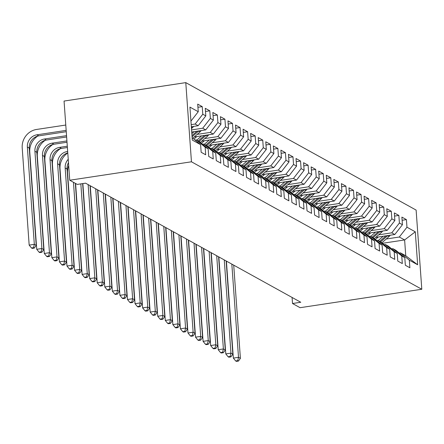 <?xml version="1.0" encoding="UTF-8"?>
<svg xmlns="http://www.w3.org/2000/svg" width="444" height="444" viewBox="0 0 444 444"><rect width="100%" height="100%" fill="white"/><g stroke="black" fill="none" stroke-linecap="round" stroke-linejoin="round"><path stroke-width="0.67" d="M292.085 297.452L292.518 303.513L300.771 302.259L85.548 183.167L77.295 184.415L69.736 180.231L64.058 101.06L185.781 82.623L416.122 210.084L421.8 289.26L191.453 161.794L185.781 82.623M382.423 243.312L404.623 239.949L415.284 231.812L406.965 227.211L406.421 219.614L401.887 217.105L402.431 224.703L399.406 223.027L398.862 215.429L394.322 212.92L394.866 220.518L391.841 218.842L391.297 211.244L386.763 208.736L387.307 216.333L384.282 214.657L383.738 207.059L379.198 204.551L379.742 212.149L376.717 210.473L376.173 202.875L371.639 200.366L372.183 207.964L369.158 206.288L368.614 198.69L364.074 196.181L364.618 203.779L361.594 202.103L361.05 194.505L356.51 191.997L357.059 199.595L354.029 197.919L353.485 190.321L348.951 187.812L349.495 195.41L346.47 193.734L345.926 186.136L341.386 183.627L341.93 191.225L338.905 189.549L338.361 181.951L333.827 179.443L334.371 187.041L331.346 185.364L330.802 177.772L326.262 175.258L326.806 182.856L323.781 181.18L323.238 173.587L318.703 171.073L319.247 178.671L316.222 176.995L315.678 169.403L311.139 166.889L311.682 174.486L308.658 172.81L308.114 165.218L303.574 162.704L304.123 170.302L301.099 168.626L300.549 161.033L296.015 158.519L296.559 166.117L293.534 164.441L292.99 156.849L288.45 154.334L288.994 161.932L285.969 160.256L285.425 152.664L280.891 150.15L281.435 157.748L278.41 156.072L277.866 148.479L273.326 145.965L273.87 153.563L270.846 151.887L270.302 144.294L265.767 141.78L266.311 149.378L263.286 147.702L262.743 140.11L258.203 137.596L258.747 145.194L255.722 143.517L255.178 135.925L250.638 133.411L251.187 141.009L248.163 139.333L247.613 131.74L243.079 129.226L243.623 136.824L240.598 135.148L240.054 127.556L235.514 125.042L236.058 132.639L233.033 130.963L232.49 123.371L227.955 120.857L228.499 128.455L225.474 126.779L224.93 119.186L220.391 116.672L220.934 124.27L217.91 122.594L217.366 115.002L212.831 112.487L213.375 120.085L210.351 118.409L209.807 110.817L205.267 108.303L205.811 115.901L202.786 114.225L202.242 106.632L197.708 104.118L198.252 111.716L190.937 121.112M415.284 231.812L417.649 264.768L409.329 260.167L400.466 252.858L399.206 253.047M198.252 111.716L189.932 107.115L192.291 140.065L200.61 144.672L201.154 152.264L205.694 154.778L205.15 147.18L208.175 148.857L208.719 156.449L213.253 158.963L212.709 151.365L215.734 153.041L216.278 160.634L220.818 163.148L220.274 155.55L223.299 157.226L223.843 164.818L228.383 167.333L227.833 159.735L230.863 161.411L231.407 169.003L235.942 171.517L235.398 163.919L238.422 165.595L238.966 173.188L243.506 175.702L242.962 168.104L245.987 169.774L246.531 177.372L251.065 179.887L250.521 172.289L253.546 173.959L254.09 181.557L258.63 184.071L258.086 176.473L261.111 178.144L261.655 185.742L266.189 188.256L265.645 180.658L268.67 182.329L269.214 189.927L273.754 192.441L273.21 184.843L276.235 186.513L276.779 194.111L281.318 196.625L280.769 189.027L283.794 190.698L284.343 198.296L288.877 200.81L288.334 193.212L291.358 194.883L291.902 202.481L296.442 204.989L295.898 197.397L298.923 199.067L299.467 206.665L304.001 209.174L303.457 201.582L306.482 203.252L307.026 210.85L311.566 213.359L311.022 205.766L314.047 207.437L314.591 215.035L319.125 217.543L318.581 209.951L321.606 211.622L322.15 219.219L326.69 221.728L326.146 214.136L329.171 215.806L329.714 223.404L334.254 225.913L333.705 218.32L336.73 219.991L337.279 227.589L341.813 230.097L341.269 222.505L344.294 224.176L344.838 231.774L349.378 234.282L348.834 226.69L351.859 228.36L352.403 235.958L356.937 238.467L356.393 230.874L359.418 232.545L359.962 240.143L364.502 242.652L363.958 235.059L366.983 236.73L367.527 244.328L372.061 246.836L371.517 239.244L374.542 240.914L375.086 248.512L379.626 251.021L379.082 243.429L382.106 245.099L382.65 252.697L387.185 255.206L386.641 247.613L389.666 249.284L390.209 256.882L394.749 259.39L394.205 251.798L397.23 253.469L397.774 261.066L402.314 263.575L401.764 255.983L404.795 257.653L405.339 265.251L409.873 267.76L409.329 260.167M191.186 124.636L195.149 124.037L198.174 125.708L191.336 126.745M202.786 114.225L195.149 124.037M205.811 115.901L198.174 125.708M200.61 144.672L192.119 137.668M191.564 129.909L202.708 128.222L205.733 129.892L191.714 132.018M210.351 118.409L202.708 128.222M213.375 120.085L205.733 129.892M205.15 147.18L196.281 139.871L195.021 140.06M196.281 139.871L199.306 141.547L208.175 148.857M197.175 134.388L210.273 132.406L213.298 134.077L194.222 136.968M217.91 122.594L210.273 132.406M220.934 124.27L213.298 134.077M212.709 151.365L203.846 144.056L202.586 144.244M203.846 144.056L206.871 145.732L215.734 153.041M204.734 138.572L217.838 136.591L220.862 138.262L201.787 141.153M225.474 126.779L217.838 136.591M228.499 128.455L220.862 138.262M220.274 155.55L211.405 148.241L210.145 148.429M211.405 148.241L214.435 149.917L223.299 157.226M212.299 142.757L225.397 140.776L228.421 142.446L209.346 145.338M233.033 130.963L225.397 140.776M236.058 132.639L228.421 142.446M227.833 159.735L218.97 152.425L217.71 152.614M218.97 152.425L221.994 154.101L230.863 161.411M219.858 146.942L232.961 144.96L235.986 146.631L216.911 149.523M240.598 135.148L232.961 144.96M243.623 136.824L235.986 146.631M235.398 163.919L226.534 156.61L225.275 156.799M226.534 156.61L229.559 158.286L238.422 165.595M227.422 151.127L240.52 149.145L243.545 150.816L224.475 153.707M248.163 139.333L240.52 149.145M251.187 141.009L243.545 150.816M242.962 168.104L234.093 160.795L232.834 160.983M234.093 160.795L237.118 162.465L245.987 169.774M234.981 155.311L248.085 153.33L251.11 155L232.034 157.892M255.722 143.517L248.085 153.33M258.747 145.194L251.11 155M250.521 172.289L241.658 164.979L240.398 165.168M241.658 164.979L244.683 166.65L253.546 173.959M242.546 159.496L255.644 157.515L258.669 159.185L239.599 162.077M263.286 147.702L255.644 157.515M266.311 149.378L258.669 159.185M258.086 176.473L249.217 169.164L247.957 169.353M249.217 169.164L252.242 170.835L261.111 178.144M250.111 163.681L263.209 161.699L266.233 163.37L247.158 166.261M270.846 151.887L263.209 161.699M273.87 153.563L266.233 163.37M265.645 180.658L256.782 173.349L255.522 173.537M256.782 173.349L259.807 175.019L268.67 182.329M257.67 167.865L270.773 165.884L273.798 167.554L254.723 170.446M278.41 156.072L270.773 165.884M281.435 157.748L273.798 167.554M273.21 184.843L264.341 177.533L263.081 177.722M264.341 177.533L267.366 179.204L276.235 186.513M265.235 172.05L278.333 170.069L281.357 171.739L262.282 174.631M285.969 160.256L278.333 170.069M288.994 161.932L281.357 171.739M280.769 189.027L271.906 181.718L270.646 181.907M271.906 181.718L274.93 183.389L283.794 190.698M272.794 176.235L285.897 174.253L288.922 175.924L269.847 178.815M293.534 164.441L285.897 174.253M296.559 166.117L288.922 175.924M288.334 193.212L279.47 185.903L278.205 186.092M279.47 185.903L282.495 187.573L291.358 194.883M280.358 180.419L293.456 178.438L296.481 180.109L277.411 183M301.099 168.626L293.456 178.438M304.123 170.302L296.481 180.109M295.898 197.397L287.029 190.088L285.769 190.276M287.029 190.088L290.054 191.758L298.923 199.067M287.917 184.604L301.021 182.623L304.046 184.293L284.97 187.185M308.658 172.81L301.021 182.623M311.682 174.486L304.046 184.293M303.457 201.582L294.594 194.272L293.334 194.461M294.594 194.272L297.619 195.943L306.482 203.252M295.482 188.789L308.58 186.807L311.605 188.478L292.535 191.37M316.222 176.995L308.58 186.807M319.247 178.671L311.605 188.478M311.022 205.766L302.153 198.457L300.893 198.646M302.153 198.457L305.178 200.127L314.047 207.437M303.047 192.974L316.145 190.992L319.169 192.663L300.094 195.554M323.781 181.18L316.145 190.992M326.806 182.856L319.169 192.663M318.581 209.951L309.718 202.642L308.458 202.83M309.718 202.642L312.743 204.312L321.606 211.622M310.606 197.158L323.704 195.177L326.729 196.847L307.659 199.739M331.346 185.364L323.704 195.177M334.371 187.041L326.729 196.847M326.146 214.136L317.277 206.826L316.017 207.015M317.277 206.826L320.302 208.497L329.171 215.806M318.17 201.343L331.268 199.362L334.293 201.032L315.218 203.924M338.905 189.549L331.268 199.362M341.93 191.225L334.293 201.032M333.705 218.32L324.841 211.011L323.582 211.2M324.841 211.011L327.866 212.682L336.73 219.991M325.73 205.528L338.833 203.546L341.858 205.217L322.782 208.108M346.47 193.734L338.833 203.546M349.495 195.41L341.858 205.217M341.269 222.505L332.406 215.196L331.141 215.384M332.406 215.196L335.431 216.866L344.294 224.176M333.294 209.712L346.392 207.731L349.417 209.402L330.347 212.293M354.029 197.919L346.392 207.731M357.059 199.595L349.417 209.402M348.834 226.69L339.965 219.38L338.705 219.569M339.965 219.38L342.99 221.051L351.859 228.36M340.853 213.897L353.957 211.916L356.982 213.586L337.906 216.478M361.594 202.103L353.957 211.916M364.618 203.779L356.982 213.586M356.393 230.874L347.53 223.565L346.27 223.754M347.53 223.565L350.555 225.236L359.418 232.545M348.418 218.082L361.516 216.1L364.541 217.771L345.471 220.662M369.158 206.288L361.516 216.1M372.183 207.964L364.541 217.771M363.958 235.059L355.089 227.75L353.829 227.939M355.089 227.75L358.114 229.42L366.983 236.73M355.977 222.266L369.081 220.285L372.105 221.956L353.03 224.847M376.717 210.473L369.081 220.285M379.742 212.149L372.105 221.956M371.517 239.244L362.654 231.935L361.394 232.123M362.654 231.935L365.678 233.605L374.542 240.914M363.542 226.451L376.64 224.47L379.664 226.14L360.595 229.032M384.282 214.657L376.64 224.47M387.307 216.333L379.664 226.14M379.082 243.429L370.213 236.119L368.953 236.308M370.213 236.119L373.238 237.79L382.106 245.099M371.106 230.636L384.204 228.654L387.229 230.325L368.154 233.217M391.841 218.842L384.204 228.654M394.866 220.518L387.229 230.325M386.641 247.613L377.777 240.304L376.518 240.493M377.777 240.304L380.802 241.974L389.666 249.284M378.665 234.821L391.769 232.839L394.794 234.51L375.718 237.401M399.406 223.027L391.769 232.839M402.431 224.703L394.794 234.51M394.205 251.798L385.337 244.489L384.077 244.677M385.337 244.489L388.367 246.159L397.23 253.469M386.23 239.005L399.328 237.018L404.623 239.949L405.755 255.783L400.466 252.858M406.965 227.211L399.328 237.018M401.764 255.983L392.901 248.673L391.641 248.862M392.901 248.673L395.926 250.344L404.795 257.653M292.518 303.513L300.083 307.698L421.8 289.26M69.736 180.231L191.453 161.794M417.649 264.768L405.755 255.783M406.421 219.614L402.114 220.268M398.862 215.429L394.55 216.084M391.297 211.244L386.99 211.899M383.738 207.059L379.426 207.714M376.173 202.875L371.861 203.53M368.614 198.69L364.302 199.345M361.05 194.505L356.737 195.16M353.485 190.321L349.178 190.976M345.926 186.136L341.614 186.791M338.361 181.951L334.055 182.606M330.802 177.772L326.49 178.421M323.238 173.587L318.925 174.237M315.678 169.403L311.366 170.052M308.114 165.218L303.801 165.867M300.549 161.033L296.242 161.683M292.99 156.849L288.678 157.498M285.425 152.664L281.119 153.313M277.866 148.479L273.554 149.129M270.302 144.294L265.989 144.944M262.743 140.11L258.43 140.759M255.178 135.925L250.866 136.574M247.613 131.74L243.306 132.39M240.054 127.556L235.742 128.205M232.49 123.371L228.183 124.02M224.93 119.186L220.618 119.836M217.366 115.002L213.059 115.651M209.807 110.817L205.494 111.466M202.242 106.632L197.93 107.282M378.294 237.007L375.657 239.316A13.986 12.865 119 0 1 375.38 239.555M383.183 236.269L378.266 240.57M390.215 235.203A5.839 5.367 119 0 1 389.094 236.502L381.846 242.835M386.019 235.836L379.703 241.364M380.608 241.869L387.656 235.703A5.839 5.367 -61 0 0 387.806 235.57M231.829 264.113L238.511 357.315L240.398 358.364L233.722 265.157M236.424 361.377L238.484 361.066L237.729 360.645L235.664 360.961L236.424 361.377M237.729 360.645L238.511 357.315L233.35 358.097L226.401 261.105M233.35 358.097L235.664 360.961M238.484 361.066L240.398 358.364M370.734 232.823L368.093 235.131A13.986 12.865 119 0 1 367.815 235.37M375.624 232.084L370.701 236.386M382.656 231.019A5.839 5.367 119 0 1 381.529 232.317L374.286 238.65M378.46 231.651L372.139 237.179M373.049 237.684L380.092 231.518A5.839 5.367 -61 0 0 380.247 231.385M224.264 259.929L230.947 353.13L232.839 354.179L226.157 260.972M228.86 357.192L230.924 356.882L230.164 356.46L228.105 356.776L228.86 357.192M230.164 356.46L230.947 353.13L225.791 353.912L218.837 256.921M225.791 353.912L228.105 356.776M230.924 356.882L232.839 354.179M363.17 228.638L360.528 230.947A13.986 12.865 119 0 1 360.256 231.185M368.059 227.9L363.142 232.201M375.091 226.834A5.839 5.367 119 0 1 373.97 228.133L366.722 234.465M370.895 227.467L364.574 232.995M365.484 233.5L372.533 227.334A5.839 5.367 -61 0 0 372.683 227.2M216.705 255.744L223.388 348.945L225.275 349.994L218.592 256.787M221.295 353.008L223.36 352.697L222.605 352.275L220.54 352.591L221.295 353.008M222.605 352.275L223.388 348.945L218.226 349.728L211.277 252.736M218.226 349.728L220.54 352.591M223.36 352.697L225.275 349.994M355.611 224.453L352.969 226.762A13.986 12.865 119 0 1 352.691 227.001M360.5 223.715L355.577 228.016M367.532 222.649A5.839 5.367 119 0 1 366.405 223.948L359.163 230.286M363.336 223.282L357.015 228.815M357.92 229.315L364.968 223.149A5.839 5.367 -61 0 0 365.123 223.016M209.141 251.559L215.823 344.76L217.715 345.809L211.033 252.603M213.736 348.823L215.801 348.512L215.04 348.09L212.981 348.407L213.736 348.823M215.04 348.09L215.823 344.76L210.667 345.543L203.713 248.551M210.667 345.543L212.981 348.407M215.801 348.512L217.715 345.809M348.046 220.268L345.404 222.577A13.986 12.865 119 0 1 345.127 222.816M352.936 219.53L348.013 223.832M359.967 218.465A5.839 5.367 119 0 1 358.846 219.763L351.598 226.101M355.772 219.097L349.45 224.631M350.36 225.13L357.409 218.964A5.839 5.367 -61 0 0 357.559 218.831M201.582 247.375L208.258 340.576L210.151 341.625L203.469 248.418M206.171 344.638L208.236 344.328L207.481 343.906L205.417 344.222L206.171 344.638M207.481 343.906L208.258 340.576L203.102 341.358L196.148 244.367M203.102 341.358L205.417 344.222M208.236 344.328L210.151 341.625M340.481 216.084L337.845 218.393A13.986 12.865 119 0 1 337.568 218.631M345.371 215.346L340.454 219.647M352.403 214.28A5.839 5.367 119 0 1 351.282 215.579L344.033 221.917M348.213 214.918L341.891 220.446M342.796 220.946L349.844 214.779A5.839 5.367 -61 0 0 349.994 214.646M194.017 243.19L200.699 336.391L202.586 337.44L195.909 244.233M198.612 340.454L200.671 340.143L199.917 339.721L197.852 340.037L198.612 340.454M199.917 339.721L200.699 336.391L195.543 337.174L188.589 240.182M195.543 337.174L197.852 340.037M200.671 340.143L202.586 337.44M332.922 211.899L330.281 214.208A13.986 12.865 119 0 1 330.003 214.446M337.812 211.161L332.889 215.462M344.844 210.095A5.839 5.367 119 0 1 343.717 211.394L336.474 217.732M340.648 210.734L334.326 216.261M335.237 216.761L342.28 210.6A5.839 5.367 -61 0 0 342.435 210.462M186.452 239.005L193.134 332.206L195.027 333.255L188.345 240.049M191.048 336.269L193.112 335.958L192.357 335.536L190.293 335.853L191.048 336.269M192.357 335.536L193.134 332.206L187.978 332.989L181.024 235.997M187.978 332.989L190.293 335.853M193.112 335.958L195.027 333.255M325.358 207.714L322.721 210.023A13.986 12.865 119 0 1 322.444 210.262M330.247 206.976L325.33 211.277M337.279 205.911A5.839 5.367 119 0 1 336.158 207.209L328.91 213.547M333.089 206.549L326.767 212.077M327.672 212.576L334.721 206.416A5.839 5.367 -61 0 0 334.87 206.277M178.893 234.821L185.575 328.022L187.462 329.071L180.786 235.864M183.489 332.084L185.548 331.773L184.793 331.352L182.728 331.668L183.489 332.084M184.793 331.352L185.575 328.022L180.414 328.804L173.465 231.812M180.414 328.804L182.728 331.668M185.548 331.773L187.462 329.071M317.799 203.53L315.157 205.838A13.986 12.865 119 0 1 314.879 206.077M322.688 202.791L317.765 207.093M329.72 201.726A5.839 5.367 119 0 1 328.593 203.025L321.351 209.363M325.524 202.364L319.203 207.892M320.113 208.391L327.156 202.231A5.839 5.367 -61 0 0 327.311 202.092M171.329 230.636L178.011 323.843L179.903 324.886L173.221 231.679M175.924 327.9L177.989 327.589L177.228 327.167L175.169 327.483L175.924 327.9M177.228 327.167L178.011 323.843L172.855 324.62L165.901 227.628M172.855 324.62L175.169 327.483M177.989 327.589L179.903 324.886M310.234 199.345L307.598 201.654A13.986 12.865 119 0 1 307.32 201.892M315.123 198.607L310.206 202.908M322.155 197.541A5.839 5.367 119 0 1 321.034 198.84L313.786 205.178M317.959 198.179L311.644 203.707M312.548 204.207L319.597 198.046A5.839 5.367 -61 0 0 319.747 197.907M163.769 226.451L170.452 319.658L172.339 320.701L165.656 227.495M168.359 323.715L170.424 323.404L169.669 322.988L167.604 323.299L168.359 323.715M169.669 322.988L170.452 319.658L165.29 320.435L158.342 223.443M165.29 320.435L167.604 323.299M170.424 323.404L172.339 320.701M302.675 195.16L300.033 197.469A13.986 12.865 119 0 1 299.756 197.708M307.564 194.422L302.642 198.723M314.596 193.356A5.839 5.367 119 0 1 313.47 194.655L306.227 200.993M310.4 193.995L304.079 199.523M304.984 200.022L312.032 193.862A5.839 5.367 -61 0 0 312.188 193.723M156.205 222.266L162.887 315.473L164.78 316.517L158.097 223.31M160.8 319.53L162.865 319.219L162.104 318.803L160.045 319.114L160.8 319.53M162.104 318.803L162.887 315.473L157.731 316.25L150.777 219.258M157.731 316.25L160.045 319.114M162.865 319.219L164.78 316.517M295.11 190.976L292.468 193.284A13.986 12.865 119 0 1 292.191 193.523M300 190.237L295.082 194.539M307.032 189.172A5.839 5.367 119 0 1 305.91 190.47L298.662 196.809M302.836 189.81L296.514 195.338M297.425 195.837L304.473 189.677A5.839 5.367 -61 0 0 304.623 189.538M148.646 218.082L155.322 311.288L157.215 312.332L150.533 219.125M153.236 315.345L155.3 315.035L154.545 314.618L152.481 314.929L153.236 315.345M154.545 314.618L155.322 311.288L150.166 312.065L143.212 215.074M150.166 312.065L152.481 314.929M155.3 315.035L157.215 312.332M287.551 186.791L284.909 189.105A13.986 12.865 119 0 1 284.632 189.338M292.435 186.053L287.518 190.354M299.472 184.987A5.839 5.367 119 0 1 298.346 186.286L291.098 192.624M295.277 185.625L288.955 191.153M289.86 191.653L296.908 185.492A5.839 5.367 -61 0 0 297.058 185.353M141.081 213.897L147.763 307.104L149.656 308.147L142.974 214.94M145.676 311.161L147.735 310.85L146.981 310.434L144.916 310.745L145.676 311.161M146.981 310.434L147.763 307.104L142.607 307.881L135.653 210.894M142.607 307.881L144.916 310.745M147.735 310.85L149.656 308.147M279.986 182.606L277.345 184.92A13.986 12.865 119 0 1 277.067 185.154M284.876 181.868L279.953 186.169M291.908 180.802A5.839 5.367 119 0 1 290.781 182.101L283.538 188.439M287.712 181.441L281.391 186.968M282.301 187.468L289.349 181.307A5.839 5.367 -61 0 0 289.499 181.169M133.522 209.712L140.199 302.919L142.091 303.962L135.409 210.756M138.112 306.976L140.176 306.665L139.422 306.249L137.357 306.56L138.112 306.976M139.422 306.249L140.199 302.919L135.043 303.696L128.088 206.71M135.043 303.696L137.357 306.56M140.176 306.665L142.091 303.962M272.422 178.427L269.786 180.736A13.986 12.865 119 0 1 269.508 180.969M277.311 177.683L272.394 181.984M284.343 176.618A5.839 5.367 119 0 1 283.222 177.916L275.974 184.254M280.153 177.256L273.831 182.784M274.736 183.283L281.785 177.123A5.839 5.367 -61 0 0 281.934 176.984M125.957 205.528L132.639 298.734L134.526 299.778L127.85 206.571M130.553 302.791L132.612 302.481L131.857 302.064L129.792 302.375L130.553 302.791M131.857 302.064L132.639 298.734L127.478 299.511L120.529 202.525M127.478 299.511L129.792 302.375M132.612 302.481L134.526 299.778M264.863 174.242L262.221 176.551A13.986 12.865 119 0 1 261.943 176.784M269.752 173.499L264.829 177.8M276.784 172.433A5.839 5.367 119 0 1 275.657 173.732L268.415 180.07M272.588 173.071L266.267 178.599M267.177 179.099L274.22 172.938A5.839 5.367 -61 0 0 274.375 172.799M118.393 201.343L125.075 294.55L126.967 295.593L120.285 202.386M122.988 298.607L125.053 298.296L124.298 297.88L122.233 298.19L122.988 298.607M124.298 297.88L125.075 294.55L119.919 295.327L112.965 198.34M119.919 295.327L122.233 298.19M125.053 298.296L126.967 295.593M257.298 170.058L254.662 172.366A13.986 12.865 119 0 1 254.384 172.599M262.188 169.314L257.27 173.615M269.219 168.248A5.839 5.367 119 0 1 268.098 169.547L260.85 175.885M265.024 168.887L258.708 174.414M259.612 174.914L266.661 168.753A5.839 5.367 -61 0 0 266.811 168.615M110.834 197.158L117.516 290.365L119.403 291.408L112.721 198.202M115.423 294.422L117.488 294.111L116.733 293.695L114.669 294.006L115.423 294.422M116.733 293.695L117.516 290.365L112.354 291.142L105.406 194.156M112.354 291.142L114.669 294.006M117.488 294.111L119.403 291.408M249.739 165.873L247.097 168.182A13.986 12.865 119 0 1 246.82 168.415M254.628 165.129L249.706 169.43M261.66 164.064A5.839 5.367 119 0 1 260.534 165.362L253.291 171.7M257.464 164.702L251.143 170.23M252.053 170.729L259.096 164.569A5.839 5.367 -61 0 0 259.252 164.43M103.269 192.974L109.951 286.18L111.844 287.224L105.161 194.017M107.864 290.237L109.929 289.926L109.169 289.51L107.109 289.821L107.864 290.237M109.169 289.51L109.951 286.18L104.795 286.957L97.841 189.971M104.795 286.957L107.109 289.821M109.929 289.926L111.844 287.224M242.174 161.688L239.532 163.997A13.986 12.865 119 0 1 239.261 164.23M247.064 160.944L242.147 165.246M254.096 159.879A5.839 5.367 119 0 1 252.975 161.178L245.726 167.516M249.9 160.517L243.578 166.045M244.489 166.544L251.537 160.384A5.839 5.367 -61 0 0 251.687 160.245M95.71 188.789L102.386 281.996L104.279 283.039L97.597 189.832M100.3 286.053L102.364 285.742L101.609 285.326L99.545 285.636L100.3 286.053M101.609 285.326L102.386 281.996L97.23 282.773L90.276 185.786M97.23 282.773L99.545 285.636M102.364 285.742L104.279 283.039M234.615 157.503L231.973 159.812A13.986 12.865 119 0 1 231.696 160.045M239.505 156.76L234.582 161.061M246.537 155.694A5.839 5.367 119 0 1 245.41 156.993L238.167 163.331M242.341 156.332L236.019 161.86M236.924 162.36L243.972 156.199A5.839 5.367 -61 0 0 244.122 156.06M88.145 184.604L94.827 277.811L96.72 278.854L90.038 185.648M92.741 281.868L94.8 281.557L94.045 281.141L91.986 281.452L92.741 281.868M94.045 281.141L94.827 277.811L89.671 278.588L82.856 183.572M89.671 278.588L91.986 281.452M94.8 281.557L96.72 278.854M227.051 153.319L224.409 155.628A13.986 12.865 119 0 1 224.131 155.861M231.94 152.575L227.017 156.882M238.972 151.509A5.839 5.367 119 0 1 237.845 152.808L230.603 159.146M234.776 152.148L228.455 157.676M229.365 158.175L236.413 152.014A5.839 5.367 -61 0 0 236.563 151.876M80.83 183.883L87.263 273.626L89.155 274.67L82.628 183.611M85.176 277.683L87.24 277.372L86.486 276.956L84.421 277.267L85.176 277.683M86.486 276.956L87.263 273.626L82.107 274.403L75.591 183.472M82.107 274.403L84.421 277.267M87.24 277.372L89.155 274.67M219.486 149.134L216.85 151.443A13.986 12.865 119 0 1 216.572 151.676M224.375 148.39L219.458 152.697M231.407 147.325A5.839 5.367 119 0 1 230.286 148.623L223.038 154.962M227.217 147.963L220.896 153.491M221.8 153.99L228.849 147.83A5.839 5.367 -61 0 0 228.999 147.691M73.454 182.29L79.704 269.441L81.591 270.485L75.347 183.339M77.617 273.498L79.676 273.188L78.921 272.771L76.856 273.082L77.617 273.498M78.921 272.771L79.704 269.441L74.542 270.218L67.571 172.966A16.522 15.196 119 0 1 68.681 165.568M74.542 270.218L76.856 273.082M79.676 273.188L81.591 270.485M211.927 144.949L209.285 147.258A13.986 12.865 119 0 1 209.007 147.491M216.816 144.206L211.893 148.512M223.848 143.14A5.839 5.367 119 0 1 222.722 144.439L215.479 150.777M219.652 143.778L213.331 149.306M214.241 149.806L221.284 143.645A5.839 5.367 -61 0 0 221.439 143.506M68.476 162.648A11.011 10.129 -61 0 0 67.061 169.047L74.031 266.3L72.139 265.257L71.362 268.587L69.297 268.898L70.052 269.314L72.117 269.003L71.362 268.587M68.232 159.285A11.011 10.129 -61 0 0 65.168 167.999L72.139 265.257L66.983 266.034L60.012 168.781A16.522 15.196 119 0 1 67.782 152.964M66.983 266.034L69.297 268.898M72.117 269.003L74.031 266.3M204.362 140.765L201.726 143.073A13.986 12.865 119 0 1 201.448 143.307M209.252 140.021L204.334 144.328M216.284 138.955A5.839 5.367 119 0 1 215.162 140.254L207.914 146.592M212.088 139.594L205.772 145.121M206.676 145.621L213.725 139.46A5.839 5.367 -61 0 0 213.875 139.322M67.671 151.476L67.155 151.554A11.011 10.129 -61 0 0 57.609 163.814L64.58 261.072L66.467 262.115L59.496 164.863L57.609 163.814M67.771 152.875A11.011 10.129 -61 0 0 59.496 164.863M62.493 265.129L64.552 264.818L63.797 264.402L61.733 264.713L62.493 265.129M63.797 264.402L64.58 261.072L59.418 261.849L52.448 164.596A16.522 15.196 119 0 1 60.451 148.629M59.418 261.849L61.733 264.713M64.552 264.818L66.467 262.115M196.803 136.58L194.161 138.889A13.986 12.865 119 0 1 193.884 139.122M201.693 135.836L196.77 140.143M208.724 134.771A5.839 5.367 119 0 1 207.598 136.069L200.355 142.407M204.529 135.409L198.207 140.937M199.117 141.436L206.16 135.276A5.839 5.367 -61 0 0 206.316 135.137M67.388 147.519L61.483 148.418A11.011 10.129 -61 0 0 51.937 160.678L58.908 257.931L57.015 256.887L56.233 260.217L54.174 260.528L54.928 260.944L56.993 260.634L56.233 260.217M67.294 146.204L59.59 147.369A11.011 10.129 -61 0 0 50.044 159.629L57.015 256.887L51.859 257.67L44.888 160.412A16.522 15.196 119 0 1 52.886 144.444M51.859 257.67L54.174 260.528M56.993 260.634L58.908 257.931M194.128 131.652L191.836 133.661M201.16 130.586A5.839 5.367 119 0 1 200.039 131.885L192.79 138.223M196.964 131.224L191.975 135.592M192.058 136.808L198.601 131.091A5.839 5.367 -61 0 0 198.751 130.952M67.011 142.247L53.918 144.233A11.011 10.129 -61 0 0 44.372 156.493L51.343 253.746L49.456 252.703L48.674 256.033L46.609 256.343L47.364 256.76L49.428 256.449L48.674 256.033M66.916 140.931L52.031 143.184A11.011 10.129 -61 0 0 42.48 155.444L49.456 252.703L44.295 253.485L37.324 156.227A16.522 15.196 119 0 1 45.327 140.26M44.295 253.485L46.609 256.343M49.428 256.449L51.343 253.746M193.601 126.401A5.839 5.367 119 0 1 192.474 127.7L191.469 128.577M66.633 136.974L46.359 140.049A11.011 10.129 -61 0 0 36.813 152.309L43.784 249.561L41.891 248.518L41.109 251.848L39.05 252.159L39.805 252.575L41.869 252.264L41.109 251.848M66.539 135.659L44.467 139A11.011 10.129 -61 0 0 34.921 151.26L41.891 248.518L36.735 249.3L29.765 152.042A16.522 15.196 119 0 1 37.762 136.075M36.735 249.3L39.05 252.159M41.869 252.264L43.784 249.561M66.162 130.386L36.908 134.815A11.011 10.129 -61 0 0 27.356 147.075L34.327 244.333L29.171 245.116L22.2 147.858A16.522 15.196 119 0 1 36.525 129.465L65.779 125.036M66.256 131.702L38.795 135.864A11.011 10.129 -61 0 0 29.249 148.124L36.219 245.377L34.327 244.333L33.55 247.663L31.485 247.974L32.24 248.39L34.305 248.079L33.55 247.663M29.171 245.116L31.485 247.974M34.305 248.079L36.219 245.377M389.094 236.502L387.656 235.703M381.529 232.317L380.092 231.518M373.97 228.133L372.533 227.334M366.405 223.948L364.968 223.149M358.846 219.763L357.409 218.964M351.282 215.579L349.844 214.779M343.717 211.394L342.28 210.6M336.158 207.209L334.721 206.416M328.593 203.025L327.156 202.231M321.034 198.84L319.597 198.046M313.47 194.655L312.032 193.862M305.91 190.47L304.473 189.677M298.346 186.286L296.908 185.492M290.781 182.101L289.349 181.307M283.222 177.916L281.785 177.123M275.657 173.732L274.22 172.938M268.098 169.547L266.661 168.753M260.534 165.362L259.096 164.569M252.975 161.178L251.537 160.384M245.41 156.993L243.972 156.199M237.845 152.808L236.413 152.014M230.286 148.623L228.849 147.83M222.722 144.439L221.284 143.645M67.061 169.047L65.168 167.999M215.162 140.254L213.725 139.46M67.699 151.859L67.155 151.554M207.598 136.069L206.16 135.276M61.483 148.418L59.59 147.369M51.937 160.678L50.044 159.629M200.039 131.885L198.601 131.091M53.918 144.233L52.031 143.184M44.372 156.493L42.48 155.444M192.474 127.7L191.364 127.084M46.359 140.049L44.467 139M36.813 152.309L34.921 151.26M38.795 135.864L36.908 134.815M29.249 148.124L27.356 147.075"/></g></svg>
